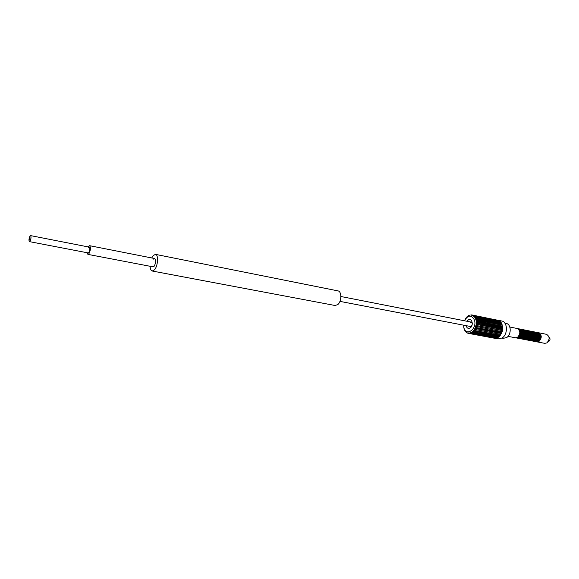 <?xml version="1.0" encoding="UTF-8"?>
<svg xmlns="http://www.w3.org/2000/svg" width="579" height="579" viewBox="0 0 579 579"><rect width="100%" height="100%" fill="white"/><g stroke="black" fill="none" stroke-linecap="round" stroke-linejoin="round"><path stroke-width="0.87" d="M87.045 252.712L87.892 254.376L88.92 253.74C90.664 250.106 90.889 247.421 89.579 245.684L88.174 246.915M88.601 247.566L89.289 247.132C90.165 248.29 90.02 250.077 88.855 252.502L88.167 252.929L29.42 241.624L30.043 241.161C31.143 238.628 31.324 236.782 30.586 235.61L29.963 236.08C28.863 238.613 28.682 240.459 29.42 241.624M548.284 341.444L549.03 341.219C550.347 339.793 550.361 338.527 549.073 337.405M518.603 328.785L518.755 328.807C522.019 331.029 522.128 333.953 519.081 337.579L516.808 338.027M518.907 328.843L519.052 328.865C522.316 331.087 522.424 334.011 519.377 337.637L517.105 338.085M518.01 328.662L518.162 328.691C521.426 330.906 521.527 333.837 518.48 337.463L516.215 337.912M518.306 328.727L518.458 328.749C521.722 330.971 521.831 333.895 518.784 337.521L516.359 337.948M517.409 328.546L517.561 328.575C520.825 330.79 520.934 333.714 517.887 337.354L515.614 337.796M517.713 328.604L517.858 328.633C521.122 330.848 521.23 333.779 518.183 337.405L515.911 337.854M520.391 329.14L520.543 329.161C523.807 331.376 523.915 334.3 520.868 337.919L518.596 338.368M520.687 329.198L520.839 329.219C524.104 331.441 524.212 334.358 521.165 337.977L518.893 338.425M520.094 329.082L519.949 329.046C523.213 331.26 523.322 334.184 520.275 337.81L518.002 338.252M520.246 329.104C523.51 331.318 523.619 334.242 520.572 337.861L518.299 338.31M519.204 328.901L519.349 328.93C522.613 331.145 522.721 334.069 519.674 337.695L517.409 338.143M519.501 328.959L519.653 328.988C522.917 331.202 523.025 334.126 519.978 337.752L517.706 338.194M522.171 329.494L522.323 329.516C525.587 331.731 525.703 334.648 522.656 338.259L520.383 338.708M522.468 329.552L522.613 329.574C525.884 331.789 526 334.705 522.953 338.317L520.68 338.758M521.578 329.371L521.73 329.4C524.994 331.615 525.11 334.532 522.055 338.15L519.79 338.592M521.874 329.429L522.026 329.458C525.291 331.673 525.406 334.59 522.359 338.201L520.087 338.65M520.984 329.256L521.136 329.285C524.4 331.499 524.509 334.416 521.462 338.035L519.189 338.476M521.281 329.313L521.433 329.342C524.697 331.557 524.806 334.474 521.759 338.093L519.493 338.534M523.944 329.842L524.096 329.871C527.368 332.078 527.476 334.995 524.429 338.599L522.157 339.041M524.241 329.9L524.386 329.929C527.664 332.136 527.773 335.046 524.726 338.657L522.453 339.099M523.351 329.726L523.503 329.755C526.774 331.962 526.883 334.879 523.836 338.491L521.563 338.932M523.648 329.784L523.8 329.813C527.071 332.02 527.179 334.937 524.133 338.541L521.86 338.99M522.765 329.61L522.909 329.632C526.181 331.847 526.297 334.763 523.242 338.375L520.97 338.816M523.061 329.668L523.206 329.69C526.477 331.905 526.586 334.821 523.539 338.433L521.266 338.874M525.71 330.196L525.862 330.218C529.134 332.433 529.249 335.335 526.202 338.939L523.93 339.381M526.007 330.254L526.159 330.276C529.43 332.491 529.546 335.393 526.499 338.997L524.227 339.439M525.124 330.081L525.276 330.102C528.547 332.317 528.656 335.219 525.609 338.824L523.336 339.265M525.421 330.139L525.566 330.16C528.844 332.375 528.953 335.277 525.906 338.881L523.633 339.323M524.538 329.958L524.683 329.987C527.954 332.194 528.07 335.103 525.023 338.715L522.75 339.156M524.827 330.023L524.979 330.044C528.251 332.259 528.366 335.161 525.319 338.773L523.047 339.214M527.476 330.544L527.621 330.573C530.9 332.78 531.015 335.682 527.968 339.28L525.696 339.714M527.773 330.602L527.918 330.631C531.196 332.838 531.312 335.74 528.265 339.33L525.985 339.772M526.89 330.428L527.035 330.45C530.313 332.664 530.429 335.567 527.382 339.164L525.11 339.605M527.187 330.486L527.331 330.515C530.61 332.722 530.719 335.625 527.672 339.222L525.399 339.663M526.593 330.37L526.449 330.334C529.727 332.549 529.836 335.451 526.789 339.048L524.516 339.489M526.745 330.392C530.017 332.607 530.132 335.509 527.085 339.106L524.813 339.547M529.235 330.891L529.38 330.92C532.658 333.128 532.774 336.023 529.727 339.612L527.455 340.054M529.524 330.949L529.676 330.978C532.955 333.186 533.071 336.081 530.024 339.67L527.751 340.105M528.649 330.775L528.793 330.804C532.072 333.012 532.188 335.907 529.141 339.497L526.868 339.938M528.945 330.833L529.09 330.862C532.369 333.07 532.485 335.965 529.438 339.555L527.165 339.996M528.062 330.66L528.214 330.689C531.486 332.896 531.602 335.791 528.555 339.388L526.282 339.83M528.359 330.718L528.504 330.747C531.783 332.954 531.898 335.849 528.851 339.446L526.579 339.88M530.986 331.239L531.131 331.268C534.417 333.468 534.533 336.363 531.486 339.945L529.213 340.387M531.276 331.297L531.428 331.326C534.707 333.526 534.822 336.421 531.775 340.003L529.503 340.438M530.4 331.123L530.552 331.152C533.831 333.359 533.947 336.254 530.9 339.837L528.627 340.271M530.697 331.181L530.842 331.21C534.12 333.41 534.243 336.305 531.189 339.895L528.916 340.329M529.821 331.007L529.966 331.036C533.245 333.243 533.36 336.138 530.313 339.721L528.041 340.163M530.111 331.065L530.255 331.094C533.541 333.301 533.657 336.196 530.61 339.779L528.33 340.22M532.731 331.586L532.883 331.615C536.161 333.815 536.284 336.703 533.237 340.278L530.957 340.72M533.027 331.644L533.172 331.673C536.458 333.873 536.574 336.761 533.527 340.336L531.247 340.77M532.152 331.47L532.296 331.499C535.582 333.699 535.698 336.594 532.651 340.17L530.378 340.604M532.441 331.528L532.586 331.557C535.872 333.757 535.988 336.645 532.941 340.228L530.813 340.691M531.573 331.354L531.717 331.383C534.996 333.584 535.119 336.479 532.065 340.061L529.792 340.495M531.862 331.412L532.007 331.441C535.293 333.642 535.409 336.537 532.362 340.112L530.089 340.553M534.475 331.933L534.62 331.962C537.905 334.163 538.029 337.043 534.982 340.611L532.702 341.045M534.62 331.962L534.909 332.013C538.195 334.213 538.318 337.101 535.271 340.669L532.991 341.103M533.896 331.818L534.041 331.847C537.326 334.047 537.442 336.935 534.395 340.503L532.123 340.937M534.185 331.876L534.33 331.905C537.616 334.105 537.739 336.985 534.685 340.561L532.412 340.995M533.317 331.702L533.462 331.731C536.747 333.931 536.863 336.819 533.816 340.394L531.544 340.828M533.606 331.76L533.751 331.789C537.037 333.989 537.153 336.877 534.106 340.445L531.978 340.915M536.212 332.281L536.357 332.303C539.642 334.503 539.766 337.383 536.719 340.944L534.439 341.378M536.501 332.339L536.646 332.36C539.932 334.561 540.055 337.441 537.008 341.002L534.728 341.436M535.633 332.165L535.778 332.187C539.063 334.387 539.187 337.267 536.14 340.836L533.86 341.27M535.922 332.223L536.067 332.245C539.353 334.445 539.476 337.325 536.429 340.893L534.149 341.328M535.054 332.049L535.199 332.071C538.484 334.271 538.608 337.159 535.561 340.727L533.281 341.161M535.343 332.107L535.488 332.129C538.774 334.329 538.897 337.217 535.85 340.778L533.57 341.212M538.513 332.737L546.518 334.322C549.818 336.508 549.941 339.366 546.894 342.891L544.759 343.347L536.755 341.82M538.658 332.759C541.951 334.959 542.074 337.832 539.027 341.386L536.892 341.849M537.942 332.621L538.086 332.65C541.379 334.843 541.495 337.723 538.448 341.277L536.176 341.711M538.231 332.679L538.376 332.708C541.662 334.901 541.785 337.774 538.738 341.335L536.465 341.762M537.363 332.505L537.507 332.534C540.8 334.727 540.924 337.608 537.877 341.169L535.597 341.596M537.652 332.563L537.797 332.592C541.09 334.785 541.213 337.666 538.166 341.219L535.886 341.653M536.791 332.397L536.936 332.418C540.221 334.619 540.345 337.499 537.298 341.06L535.018 341.487M537.073 332.455L537.225 332.476C540.511 334.676 540.634 337.55 537.587 341.111L535.307 341.545M509.831 327.034L517.264 328.51C520.528 330.732 520.63 333.656 517.583 337.296L515.462 337.774L508.022 336.363M471.892 325.615L470.365 326.476L339.945 301.377M466.992 321.265L468.1 320.078C471.827 317.183 474.1 325.391 470.235 327.88C468.237 328.93 466.869 328.192 466.138 325.666M464.416 320.766C468.179 314.744 471.538 314.563 474.505 320.201C477.262 329.14 466.03 336.92 463.895 327.7L463.562 325.166M476.242 319.369L475.728 319.811L476.466 320.18M476.17 319.159L475.475 319.058L475.866 318.414M475.772 318.211L474.983 318.016L475.402 317.545M475.294 317.364L474.483 317.256L474.86 316.778M474.729 316.626L473.911 316.604L474.237 316.134M474.092 316.011L473.412 316.177L473.557 315.62M499.59 321.157L472.732 315.75L472.819 315.237M472.652 315.171L472.008 315.454L472.044 314.998M471.871 314.969L471.096 315.28L471.241 314.904M470.242 314.99L469.88 315.208M469.417 315.215L468.78 315.49M468.606 315.584L467.991 315.968M467.825 316.083L467.239 316.568M467.079 316.713L466.529 317.285M466.377 317.451L465.878 318.11M465.74 318.298L465.292 319.029M463.714 327.012L463.851 327.859M464.119 328.886L463.967 328.235M498.62 336.696L498.244 337.325L471.849 332.288M498.772 336.565L499.207 336.688L497.477 337.767L471.009 332.65M497.875 337.253L496.695 338.078L470.177 332.889M497.079 337.687L495.899 338.252L469.359 332.983M468.389 332.911L468.404 333.352M468.237 333.316L467.789 332.78L467.629 333.128M466.739 332.664L466.204 332.259M466.066 332.136L465.581 331.629M465.458 331.478L465.031 330.884M464.93 330.71L464.568 330.037M464.474 329.842L464.184 329.104M498.975 336.761L472.746 331.81M474.983 318.016L475.489 318.117M475.402 318.87L501.732 324.182M475.728 319.811L502.08 325.159M476.531 322.185L502.434 327.077L476.104 321.881L476.662 321.265L475.967 320.817L502.319 326.194M476.104 321.881L476.756 322.402M476.401 323.256L502.478 328.373L502.449 327.294M476.162 324.349L502.427 329.241L476.083 324.095L476.749 323.567L476.141 322.981L502.478 328.148M476.083 324.095L476.633 324.739M502.268 330.334L475.873 325.441L502.225 330.558L502.398 329.465M475.786 326.339L501.95 331.629L502.225 330.558M501.732 332.476L475.229 327.591L501.588 332.657L501.95 331.629M475.591 327.432L501.667 332.447M475.294 328.467L501.219 333.461M500.719 334.358L474.36 329.328L500.69 334.401M500.126 335.19L473.644 330.356L500.075 335.263M499.474 335.936L473.115 330.949L499.38 336.03M472.16 332.426L472.269 331.724M472.862 331.847L472.978 331.094M473.521 331.145L473.948 330.949L473.644 330.356M474.114 330.334L474.599 330.102L474.244 329.516M474.635 329.437L475.178 329.154L474.773 328.59M475.084 328.459L475.677 328.127L475.229 327.591M475.453 327.417L476.09 327.041L475.598 326.534M475.721 326.324L476.408 325.905L475.873 325.441M475.924 325.217L476.589 324.993M476.141 322.981L476.763 322.655M475.967 320.817L476.517 320.411M468.549 332.932L469.214 333.439L469.171 332.947M470.039 333.374L469.953 332.845M470.662 333.214L470.741 332.607M471.422 332.889L471.516 332.223M469.091 333.446L495.103 338.295L496.254 337.991M494.473 338.179L495.385 338.158M498.859 320.672L472.71 315.179M498.034 320.303L471.965 314.969M500.242 321.758L497.889 320.216M500.806 322.467L500.024 321.244L474.063 316.004M501.284 323.277L500.632 321.837L474.642 316.604M501.704 324.124L501.168 322.546L475.149 317.314M502.044 325.043L501.631 323.35L475.576 318.124M502.29 326.035L502.007 324.24L475.916 319.029M502.434 327.077L502.102 325.239M502.427 329.241L502.796 327.642L502.326 326.245M501.334 333.482L502.434 331.079L502.478 328.373M500.849 334.43L501.588 332.657M500.285 335.306L501.132 333.634M499.663 336.081L500.603 334.532M499.337 336.073L499.207 336.688L499.923 335.979L499.995 335.35M497.94 320.223L501.638 320.976C507.682 321.75 508.101 334.445 502.152 337.977L498.15 338.91L494.444 338.223M504.881 323.176L506.22 323.451C511.271 324.095 511.626 334.626 506.668 337.557L503.325 338.331L501.986 338.085M470.249 322.337L471.219 322.098L472.312 323.466M150.12 266.289C150.272 269.083 150.981 270.661 152.234 271.015L335.082 305.502L337.738 304.619C341.74 301.565 341.863 291.302 337.926 290.875L155.476 254.362L153.174 255.571L151.741 257.952M152.234 271.015L154.477 269.857C157.958 266.174 158.689 254.586 155.476 254.362M153.493 259.117L154.636 258.524C156.149 260.232 155.983 262.815 154.152 266.26L153.022 266.847L87.892 254.376M29.985 237.347L29.71 240.119L29.985 237.347M29.992 237.983L29.855 239.366L29.992 237.983M154.636 258.524L89.579 245.684M471.219 322.098L340.886 296.513M494.328 338.201L468.324 333.352M468.107 333.222L467.586 333.12M471.733 314.998L471.19 314.889M502.29 325.203L476.155 320.006M502.471 326.223L476.293 321.041M502.558 327.287L476.336 322.119M502.543 328.38L476.271 323.227M502.427 329.473L476.112 324.334M89.289 247.132L30.586 235.61"/></g></svg>
